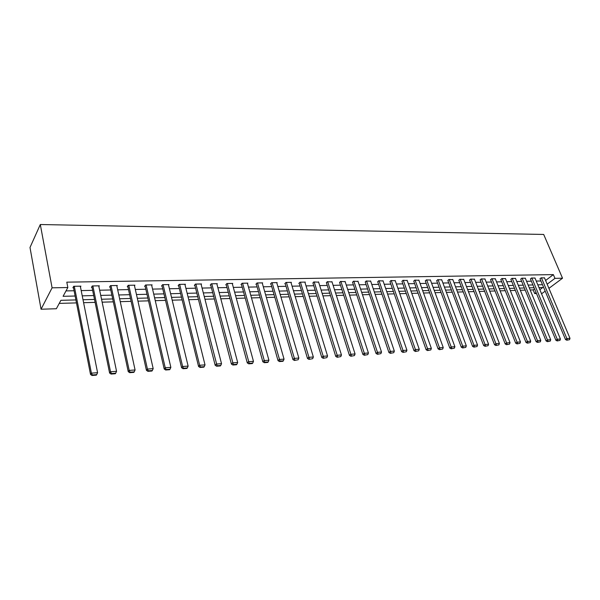 <?xml version="1.0" encoding="UTF-8"?>
<svg xmlns="http://www.w3.org/2000/svg" width="600" height="600" viewBox="0 0 600 600"><rect width="100%" height="100%" fill="white"/><g stroke="black" fill="none" stroke-linecap="round" stroke-linejoin="round"><path stroke-width="0.9" d="M75.892 299.925L60.907 300.322L56.355 308.737L41.055 309.225L30 247.485L40.305 224.52L543.69 234.458L562.53 278.212L554.955 278.355L553.357 274.612L66.795 282.157L67.838 287.528L63.082 296.31L75.127 296.017M545.183 291.127L542.22 293.332L541.373 293.362M536.482 293.52L534.697 293.572L536.077 292.538M530.168 289.98L533.175 289.897L534.697 293.572M59.25 303.39L76.477 302.903M83.602 302.7L95.108 302.37M102.142 302.168L113.31 301.853M120.255 301.657L131.108 301.35M137.955 301.155L148.5 300.847M155.265 300.66L165.51 300.368M172.192 300.18L182.153 299.895M188.745 299.707L198.428 299.43M204.945 299.243L214.358 298.972M220.8 298.793L229.958 298.53M236.317 298.35L245.22 298.095M251.505 297.915L260.175 297.668M266.385 297.495L274.815 297.255M280.957 297.082L289.163 296.843M295.23 296.67L303.218 296.445M309.218 296.272L316.995 296.055M322.928 295.882L330.502 295.665M336.368 295.5L343.748 295.29M349.553 295.125L356.737 294.923M362.475 294.757L369.472 294.555M375.15 294.397L381.968 294.202M387.585 294.045L394.23 293.85M399.787 293.692L406.268 293.513M411.765 293.355L418.08 293.175M423.525 293.017L429.675 292.845M435.06 292.688L441.06 292.522M446.393 292.365L452.243 292.2M457.522 292.05L463.23 291.892M468.457 291.743L474.015 291.585M479.19 291.435L484.62 291.278M489.743 291.135L495.037 290.985M500.115 290.835L505.275 290.692M510.3 290.55L515.34 290.407M520.32 290.265L525.232 290.123M533.175 289.897L534.548 288.855M66 290.91L74.093 290.745M81.188 290.595L92.64 290.355M99.645 290.212L110.775 289.98M117.69 289.83L128.498 289.605M135.322 289.462L145.822 289.245M152.565 289.103L162.773 288.892M169.433 288.75L179.355 288.548M185.925 288.405L195.577 288.202M202.072 288.067L211.455 287.873M217.868 287.737L226.995 287.55M233.34 287.415L242.22 287.228M248.483 287.1L257.123 286.92M263.317 286.793L271.725 286.612M277.845 286.485L286.028 286.312M292.08 286.185L300.053 286.02M306.03 285.9L313.793 285.735M319.71 285.608L327.263 285.45M333.12 285.33L340.478 285.18M346.267 285.053L353.43 284.903M359.16 284.79L366.142 284.64M371.805 284.52L378.615 284.377M384.217 284.265L390.847 284.123M396.397 284.01L402.862 283.875M408.353 283.755L414.653 283.627M420.082 283.515L426.225 283.388M431.603 283.275L437.595 283.147M442.92 283.035L448.755 282.915M454.028 282.803L459.72 282.683M464.94 282.577L470.498 282.457M475.665 282.353L481.08 282.24M486.202 282.135L491.49 282.022M496.56 281.918L501.713 281.805M506.737 281.7L511.763 281.595M516.743 281.49L521.648 281.392M526.575 281.288L531.368 281.19M536.25 281.085L540.923 280.987M545.595 280.485L553.357 274.612M544.515 277.928L541.11 277.815L540.037 278.865M535.005 278.108L531.54 277.987L530.482 279.045M525.338 278.288L521.812 278.168L520.763 279.233M515.505 278.468L511.928 278.347L510.885 279.42M505.507 278.655L501.862 278.528L500.835 279.615M495.338 278.843L491.625 278.715L490.612 279.803M484.987 279.038L481.215 278.903L480.21 280.005M474.457 279.24L470.618 279.097L469.627 280.207M463.74 279.435L459.832 279.293L458.857 280.41M452.835 279.645L448.86 279.487L447.893 280.62M441.728 279.855L437.685 279.69L436.732 280.83M430.425 280.065L426.308 279.9L425.377 281.048M418.912 280.282L414.72 280.11L413.805 281.265M407.19 280.507L402.915 280.32L402.022 281.49M395.25 280.733L390.893 280.538L390.015 281.722M383.077 280.957L378.638 280.763L377.782 281.955M370.68 281.197L366.157 280.987L365.317 282.188M358.043 281.438L353.43 281.22L352.62 282.435M345.165 281.685L340.462 281.452L339.668 282.675M332.032 281.933L327.233 281.692L326.468 282.93M318.638 282.188L313.748 281.94L312.998 283.185M304.972 282.45L305.31 282.09L299.985 282.188L298.822 283.455L299.265 283.447M291.038 282.72L291.382 282.345L285.945 282.442L284.805 283.725L285.255 283.718M276.817 282.998L277.17 282.6L271.627 282.705L270.495 283.995L270.96 283.987M262.305 283.282L262.665 282.87L257.002 282.968L255.9 284.272L256.373 284.265M247.493 283.567L247.853 283.132L242.077 283.237L240.99 284.558L241.478 284.55M232.373 283.868L232.74 283.41L226.837 283.515L225.772 284.85L226.267 284.835M216.923 284.168L217.298 283.688L211.275 283.8L210.233 285.142L210.735 285.135M201.15 284.483L201.532 283.972L195.375 284.085L194.355 285.442L194.873 285.435M185.025 284.805L185.415 284.265L179.13 284.385L178.14 285.75L178.665 285.743M168.555 285.135L168.953 284.565L162.525 284.685L161.558 286.065L162.097 286.058M151.718 285.472L152.123 284.873L145.553 284.993L144.615 286.388L145.163 286.38M134.498 285.825L134.917 285.18L128.197 285.308L127.29 286.718L127.852 286.71M116.895 286.185L117.323 285.502L110.445 285.63L109.575 287.055L110.145 287.048M98.887 286.56L99.323 285.832L92.287 285.96L91.448 287.4L92.032 287.392M80.46 286.95L80.903 286.163L73.703 286.29L72.9 287.752L73.5 287.745M67.838 287.528L52.088 287.827L40.305 224.52M52.088 287.827L41.055 309.225M539.85 289.702L542.79 287.498L538.972 287.595M534.082 287.73L529.29 287.858M524.355 287.985L519.442 288.12M514.463 288.248L509.43 288.382M504.405 288.517L499.245 288.653M494.168 288.788L488.88 288.93M483.75 289.065L478.327 289.215M473.153 289.35L467.595 289.5M462.368 289.635L456.668 289.785M451.388 289.928L445.545 290.085M440.213 290.228L434.213 290.385M428.827 290.528L422.678 290.692M417.24 290.835L410.933 291.007M405.435 291.15L398.963 291.322M393.405 291.472L386.76 291.653M381.15 291.795L374.332 291.983M368.655 292.132L361.665 292.32M355.928 292.47L348.743 292.657M342.945 292.815L335.572 293.01M329.715 293.168L322.14 293.37M316.215 293.528L308.438 293.73M302.445 293.895L294.457 294.105M288.397 294.27L280.192 294.487M274.058 294.645L265.627 294.87M259.425 295.035L250.763 295.267M244.485 295.433L235.583 295.673M229.23 295.845L220.08 296.085M213.645 296.257L204.24 296.505M197.73 296.678L188.055 296.94M181.462 297.112L171.517 297.375M164.843 297.555L154.605 297.825M147.847 298.005L137.31 298.29M130.462 298.47L119.625 298.763M112.688 298.942L101.528 299.243M94.5 299.43L83.01 299.737M548.918 288.353L562.53 278.212M547.162 284.205L554.955 278.355M82.238 295.845L93.713 295.567M100.733 295.403L111.877 295.132M118.8 294.96L129.63 294.705M136.462 294.532L146.985 294.285M153.735 294.12L163.965 293.873M170.625 293.707L180.57 293.468M187.148 293.31L196.815 293.077M203.317 292.92L212.715 292.695M219.142 292.538L228.278 292.312M234.63 292.163L243.517 291.945M249.795 291.795L258.442 291.585M264.645 291.435L273.067 291.233M279.195 291.082L287.392 290.888M293.445 290.737L301.425 290.55M307.418 290.4L315.188 290.212M321.105 290.07L328.673 289.89M334.53 289.748L341.895 289.567M347.692 289.425L354.87 289.252M360.6 289.118L367.59 288.945M373.26 288.81L380.07 288.645M385.68 288.51L392.317 288.345M397.868 288.218L404.34 288.06M409.83 287.925L416.138 287.775M421.575 287.64L427.725 287.49M433.103 287.362L439.103 287.22M444.428 287.085L450.27 286.95M455.543 286.822L461.243 286.68M466.47 286.553L472.028 286.418M477.195 286.298L482.618 286.163M487.74 286.043L493.028 285.915M498.097 285.788L503.257 285.668M508.283 285.548L513.315 285.42M518.295 285.3L523.207 285.18M528.135 285.067L532.928 284.947M537.817 284.827L542.49 284.715M544.447 277.755L570 338.325L566.947 338.55L565.485 339.525L566.82 340.23L569.535 339.683L566.82 340.23M539.963 278.692L565.485 339.525M541.41 277.815L567.405 339.84M569.535 339.683L570 338.325M534.938 277.928L560.43 339.022L557.332 339.248L555.87 340.23L557.205 340.942L559.965 340.388L557.205 340.942M530.408 278.873L555.87 340.23M531.855 277.987L557.79 340.553M559.965 340.388L560.43 339.022M525.263 278.108L550.695 339.728L547.545 339.96L546.09 340.95L547.433 341.67L550.222 341.108L547.433 341.67M520.688 279.053L546.09 340.95M522.127 278.16L548.01 341.272M550.222 341.108L550.695 339.728M515.43 278.28L540.795 340.447L537.585 340.68L536.138 341.685L537.48 342.405L540.308 341.843L537.48 342.405M510.81 279.233L536.138 341.685M512.243 278.34L538.065 342.007M540.308 341.843L540.795 340.447M505.433 278.468L530.715 341.183L527.452 341.423L526.005 342.428L527.362 343.155L530.227 342.585L527.362 343.155M500.752 279.42L526.005 342.428M502.185 278.52L527.94 342.757M530.227 342.585L530.715 341.183M495.255 278.647L520.463 341.933L517.132 342.173L515.7 343.185L517.058 343.92L519.96 343.35L517.058 343.92M490.53 279.608L515.7 343.185M491.955 278.707L517.635 343.515M519.96 343.35L520.463 341.933M484.905 278.835L510.022 342.69L506.632 342.938L505.207 343.957L506.572 344.7L509.513 344.123L506.572 344.7M480.127 279.795L505.207 343.957M481.553 278.895L507.143 344.295M509.513 344.123L510.022 342.69M474.375 279.03L499.395 343.462L495.945 343.71L494.528 344.745L495.893 345.495L498.877 344.903L495.893 345.495M469.545 279.99L494.528 344.745M470.963 279.09L496.463 345.082M498.877 344.903L499.395 343.462M463.658 279.225L488.572 344.25L485.062 344.505L483.645 345.54L485.025 346.305L488.048 345.705L485.025 346.305M458.775 280.192L483.645 345.54M460.185 279.285L485.588 345.885M488.048 345.705L488.572 344.25M452.752 279.42L477.548 345.053L473.978 345.308L472.567 346.358L473.947 347.123L477.015 346.522L473.947 347.123M447.81 280.395L472.567 346.358M449.213 279.48L474.51 346.702M477.015 346.522L477.548 345.053M441.645 279.623L466.327 345.87L462.683 346.132L461.287 347.183L462.675 347.962L465.78 347.355L462.675 347.962M436.65 280.597L461.287 347.183M438.045 279.683L463.23 347.543M465.78 347.355L466.327 345.87M430.342 279.825L454.89 346.702L451.178 346.972L449.79 348.03L451.185 348.81L454.335 348.195L451.185 348.81M425.287 280.808L449.79 348.03M426.675 279.892L451.74 348.39M454.335 348.195L454.89 346.702M418.822 280.035L443.243 347.55L439.455 347.82L438.082 348.892L439.478 349.68L442.673 349.058L439.478 349.68M413.715 281.017L438.082 348.892M415.088 280.103L440.025 349.252M442.673 349.058L443.243 347.55M407.1 280.245L431.362 348.413L427.515 348.69L426.143 349.77L427.545 350.565L430.793 349.935L427.545 350.565M401.925 281.235L426.143 349.77M403.298 280.312L428.092 350.138M430.793 349.935L431.362 348.413M395.153 280.462L419.265 349.29L415.335 349.575L413.978 350.663L415.388 351.472L418.68 350.835L415.388 351.472M389.918 281.452L413.978 350.663M391.283 280.538L415.928 351.038M418.68 350.835L419.265 349.29M382.987 280.688L406.928 350.19L402.923 350.483L401.58 351.577L402.99 352.395L406.327 351.75L402.99 352.395M377.685 281.67L401.58 351.577M379.035 280.755L403.522 351.952M406.327 351.75L406.928 350.19M370.582 280.913L394.342 351.105L390.263 351.397L388.928 352.507L390.345 353.332L393.735 352.68L390.345 353.332M365.22 281.903L388.928 352.507M366.562 280.98L390.877 352.89M393.735 352.68L394.342 351.105M357.945 281.138L381.517 352.035L377.347 352.343L376.035 353.452L377.452 354.285L380.895 353.625L377.452 354.285M352.515 282.127L376.035 353.452M353.843 281.212L377.978 353.843M380.895 353.625L381.517 352.035M345.06 281.37L368.43 352.987L364.178 353.295L362.873 354.42L364.298 355.26L367.8 354.593L364.298 355.26M339.562 282.368L362.873 354.42M340.882 281.445L364.822 354.817M367.8 354.593L368.43 352.987M331.928 281.61L355.072 353.962L350.737 354.278L349.455 355.41L350.88 356.257L354.435 355.582L350.88 356.257M326.362 282.6L349.455 355.41M327.66 281.685L351.397 355.808M354.435 355.582L355.072 353.962M318.532 281.85L341.452 354.952L337.028 355.275L335.752 356.415L337.192 357.278L340.8 356.595L337.192 357.278M312.892 282.847L335.752 356.415M314.183 281.933L337.695 356.82M340.8 356.595L341.452 354.952M304.868 282.105L327.548 355.965L323.025 356.295L321.772 357.442L323.212 358.312L326.88 357.623L323.212 358.312M299.16 283.087L321.772 357.442M300.428 282.18L323.715 357.855M326.88 357.623L327.548 355.965M290.933 282.353L313.35 356.993L308.737 357.33L307.5 358.493L308.94 359.37L312.668 358.673L308.94 359.37M285.142 283.343L307.5 358.493M286.403 282.435L309.435 358.913M312.668 358.673L313.35 356.993M276.705 282.615L298.853 358.05L294.142 358.395L292.92 359.565L294.375 360.457L298.155 359.745L294.375 360.457M270.847 283.597L292.92 359.565M272.085 282.697L294.862 359.985M298.155 359.745L298.853 358.05M262.192 282.877L284.048 359.13L279.233 359.475L278.04 360.66L279.487 361.56L282.855 361.312L283.335 360.84L279.968 361.087L279.487 361.56M256.252 283.853L278.04 360.66M257.475 282.96L279.968 361.087M283.335 360.84L284.048 359.13M247.373 283.147L268.92 360.225L264.007 360.585L262.83 361.778L264.285 362.685L267.728 362.43L268.2 361.957L264.757 362.212L264.285 362.685M241.358 284.115L262.83 361.778M242.565 283.23L264.757 362.212M268.2 361.957L268.92 360.225M232.245 283.418L253.47 361.35L248.445 361.718L247.29 362.918L248.752 363.84L252.263 363.577L252.728 363.105L249.21 363.36L248.752 363.84M226.147 284.385L247.29 362.918M227.333 283.507L249.21 363.36M252.728 363.105L253.47 361.35M216.803 283.695L237.675 362.498L232.538 362.873L231.405 364.087L232.875 365.017L236.468 364.755L236.917 364.267L233.325 364.538L232.875 365.017M210.608 284.655L231.405 364.087M211.778 283.793L233.325 364.538M236.917 364.267L237.675 362.498M201.022 283.987L221.528 363.675L216.278 364.058L215.175 365.28L216.638 366.225L220.312 365.955L220.755 365.468L217.08 365.737L216.638 366.225M194.745 284.933L215.175 365.28M195.892 284.077L217.08 365.737M220.755 365.468L221.528 363.675M184.898 284.28L205.02 364.875L199.642 365.265L198.57 366.502L200.04 367.455L203.798 367.178L204.233 366.69L200.475 366.968L200.04 367.455M178.53 285.21L198.57 366.502M179.655 284.37L199.642 365.265L200.475 366.968M204.233 366.69L205.02 364.875M168.42 284.572L188.13 366.105L182.64 366.502L181.59 367.748L183.06 368.715L186.907 368.43L187.328 367.935L183.488 368.22L183.06 368.715M161.962 285.487L181.59 367.748M163.065 284.67L182.64 366.502L183.488 368.22M187.328 367.935L188.13 366.105M151.575 284.88L170.858 367.365L165.233 367.77L164.212 369.022L165.69 370.005L169.627 369.712L170.04 369.218L166.102 369.51L165.69 370.005M145.028 285.78L164.212 369.022M146.1 284.978L165.233 367.77L166.102 369.51M170.04 369.218L170.858 367.365M134.363 285.195L153.18 368.647L147.428 369.067L146.438 370.335L147.915 371.325L151.942 371.025L152.34 370.522L148.312 370.822L147.915 371.325M127.71 286.065L146.438 370.335M128.76 285.293L147.428 369.067L148.312 370.822M152.34 370.522L153.18 368.647M116.752 285.51L135.083 369.968L129.195 370.395L128.243 371.67L129.72 372.675L133.845 372.375L134.227 371.865L130.102 372.165L129.72 372.675M110.002 286.358L128.243 371.67M111.023 285.615L129.195 370.395L130.102 372.165M134.227 371.865L135.083 369.968M98.738 285.84L116.558 371.31L110.528 371.752L109.605 373.043L111.09 374.062L115.312 373.748L115.68 373.237L111.458 373.545L111.09 374.062M91.883 286.65L109.605 373.043M92.873 285.945L110.528 371.752L111.458 373.545M115.68 373.237L116.558 371.31M80.302 286.178L97.583 372.69L91.403 373.14L90.525 374.445L92.01 375.48L96.33 375.157L96.69 374.64L92.363 374.955L92.01 375.48M73.343 286.95L90.525 374.445M74.302 286.282L91.403 373.14L92.363 374.955M96.69 374.64L97.583 372.69"/></g></svg>
